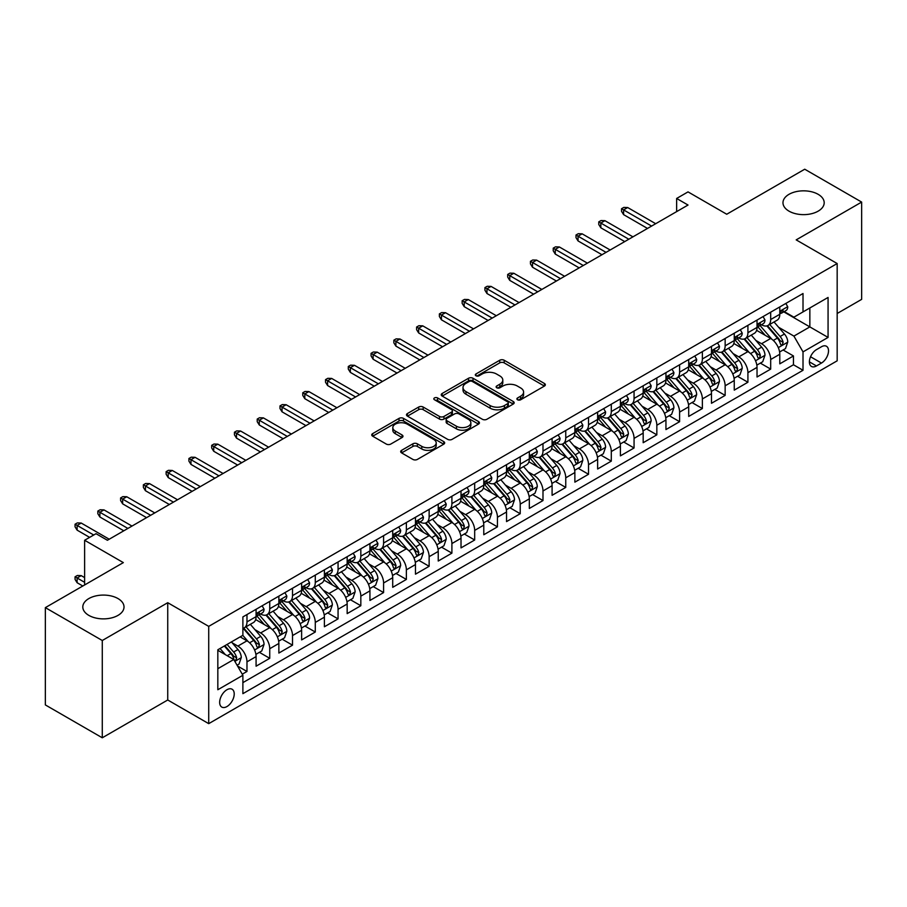 <?xml version="1.0" encoding="UTF-8"?>
<svg xmlns="http://www.w3.org/2000/svg" width="907" height="907" viewBox="0 0 907 907"><rect width="100%" height="100%" fill="white"/><g stroke="black" fill="none" stroke-linecap="round" stroke-linejoin="round"><path stroke-width="1.36" d="M517.546 399.772A2.211 1.281 0 0 0 520.675 399.772L544.427 386.065A3.163 1.825 0 0 0 545.345 384.772A3.163 1.825 0 0 0 544.427 383.48L504.19 360.249A3.163 1.825 0 0 0 499.723 360.249L475.971 373.967A2.211 1.281 0 0 0 475.325 374.863A2.211 1.281 0 0 0 475.971 375.77A2.211 1.281 0 0 0 479.1 375.77L482.184 373.99A10.113 5.839 0 0 1 496.48 373.99L499.836 375.929A10.113 5.839 0 0 1 502.795 380.056A10.113 5.839 0 0 1 499.836 384.194L496.764 385.963A2.211 1.281 0 0 0 496.118 386.87A2.211 1.281 0 0 0 496.764 387.765A2.211 1.281 0 0 0 499.893 387.765L502.966 385.997A10.113 5.839 0 0 1 517.273 385.997L520.618 387.935A10.113 5.839 0 0 1 523.588 392.062A10.113 5.839 0 0 1 520.618 396.189L517.546 397.969A2.211 1.281 0 0 0 516.899 398.865A2.211 1.281 0 0 0 517.546 399.772L517.546 397.969M117.989 598.563A20.612 11.893 0 0 0 95.53 595.99A20.612 11.893 0 0 0 82.809 606.976A20.612 11.893 0 0 0 88.841 615.388A20.612 11.893 0 0 0 111.3 617.973A20.612 11.893 0 0 0 124.021 606.976A20.612 11.893 0 0 0 117.989 598.563M818.159 194.325A20.612 11.893 0 0 0 795.7 191.74A20.612 11.893 0 0 0 782.979 202.737A20.612 11.893 0 0 0 789.011 211.15A20.612 11.893 0 0 0 811.47 213.735A20.612 11.893 0 0 0 824.191 202.737A20.612 11.893 0 0 0 818.159 194.325M226.943 706.564A10.306 5.952 120 0 0 233.666 697.483A10.306 5.952 120 0 0 232.09 689.229A10.306 5.952 120 0 0 226.943 689.739A10.306 5.952 120 0 0 220.208 698.821A10.306 5.952 120 0 0 221.784 707.075A10.306 5.952 120 0 0 226.943 706.564M401.608 450.325A3.163 1.825 0 0 0 400.679 451.607A3.163 1.825 0 0 0 401.608 452.899L412.889 459.418A3.163 1.825 0 0 0 417.367 459.418L443.738 444.192A3.163 1.825 0 0 0 444.657 442.899A3.163 1.825 0 0 0 443.738 441.607L403.502 418.388A3.163 1.825 0 0 0 399.035 418.388L372.664 433.614A3.163 1.825 0 0 0 371.734 434.895A3.163 1.825 0 0 0 372.664 436.188L386.291 444.067A3.163 1.825 0 0 0 390.77 444.067L402.05 437.548A3.163 1.825 0 0 0 402.98 436.256A3.163 1.825 0 0 0 402.05 434.963L395.293 431.063A8.458 4.886 0 0 1 392.81 427.605A8.458 4.886 0 0 1 398.037 423.104A8.458 4.886 0 0 1 407.254 424.159L433.739 439.453A8.458 4.886 0 0 1 436.21 442.899A8.458 4.886 0 0 1 430.995 447.412A8.458 4.886 0 0 1 421.778 446.357L417.367 443.806A3.163 1.825 0 0 0 412.889 443.806L401.608 450.325L401.608 452.899M837.172 313.493L861.65 299.367L861.65 202.08L804.724 169.212L726.734 214.245L688.028 191.887L676.645 198.463L688.028 205.039L107.4 540.266L96.017 533.69L84.623 540.266L84.623 584.958M102.276 640.501L102.276 737.788L167.738 699.989L167.738 602.702L102.276 640.501L45.35 607.633L123.341 562.612L84.623 540.266M167.738 602.702L208.723 626.374L837.172 263.54L837.172 360.816L208.723 723.65L208.723 626.374M861.65 202.08L796.187 239.879L837.172 263.54M482.399 419.283A3.163 1.825 0 0 0 486.866 419.283L513.249 404.057A3.163 1.825 0 0 0 514.167 402.765A3.163 1.825 0 0 0 513.249 401.484L473.012 378.253A3.163 1.825 0 0 0 468.545 378.253L442.174 393.479A3.163 1.825 0 0 0 441.244 394.772A3.163 1.825 0 0 0 442.174 396.064L482.399 419.283M435.349 400.248A2.211 1.281 0 0 1 437.593 400.565L437.593 397.935L478.488 421.54A3.163 1.825 0 0 1 479.418 422.832A3.163 1.825 0 0 1 478.488 424.125L452.117 439.351A3.163 1.825 0 0 1 447.65 439.351L407.413 416.12L407.413 413.547A3.163 1.825 0 0 0 406.495 414.839A3.163 1.825 0 0 0 407.413 416.12M407.413 413.547L418.705 407.028A3.163 1.825 0 0 1 423.172 407.028L439.487 416.449A3.163 1.825 0 0 0 443.954 416.449L451.448 412.129A3.163 1.825 0 0 0 452.378 410.837A3.163 1.825 0 0 0 451.448 409.545L434.464 399.738A2.211 1.281 0 0 1 433.818 398.831A2.211 1.281 0 0 1 435.179 397.651A2.211 1.281 0 0 1 437.593 397.935M102.276 737.788L45.35 704.92L45.35 607.633M242.248 674.184L246.976 671.463L237.532 666.01M232.158 642.791L237.872 646.09A12.879 7.437 60 0 1 246.976 661.861L256.08 656.611L256.08 666.203L269.742 658.312L259.391 652.337M254.924 629.639L260.638 632.939A12.879 7.437 60 0 1 269.742 648.72L278.857 643.46L278.857 653.063L292.519 645.172L282.156 639.186M277.689 616.499L283.403 619.798A12.879 7.437 60 0 1 292.519 635.569L301.623 630.32L301.623 639.911L315.285 632.02L304.922 626.045M300.466 603.348L306.181 606.647A12.879 7.437 60 0 1 315.285 622.429L324.4 617.168L324.4 626.771L338.062 618.88L327.699 612.894M323.232 590.208L328.946 593.507A12.879 7.437 60 0 1 338.062 609.277L347.166 604.028L347.166 613.62L360.827 605.729L350.465 599.754M345.998 577.056L351.723 580.355A12.879 7.437 60 0 1 360.827 596.137L369.931 590.876L369.931 600.468L383.593 592.588L373.231 586.602M368.775 563.916L374.489 567.215A12.879 7.437 60 0 1 383.593 582.986L392.708 577.725L392.708 587.328L406.37 579.437L396.008 573.462M391.541 550.764L397.255 554.064A12.879 7.437 60 0 1 406.37 569.845L415.474 564.585L415.474 574.176L429.136 566.297L418.773 560.311M414.306 537.624L420.032 540.923A12.879 7.437 60 0 1 429.136 556.694L438.24 551.433L438.24 561.036L451.901 553.145L441.55 547.17M437.083 524.473L442.797 527.772A12.879 7.437 60 0 1 451.901 543.554L461.017 538.293L461.017 547.885L474.678 540.005L464.316 534.019M459.849 511.333L465.563 514.632A12.879 7.437 60 0 1 474.678 530.402L483.782 525.142L483.782 534.745L497.444 526.854L487.082 520.879M482.626 498.181L488.34 501.48A12.879 7.437 60 0 1 497.444 517.262L506.548 512.002L506.548 521.593L520.221 513.713L509.859 507.727M505.392 485.041L511.106 488.34A12.879 7.437 60 0 1 520.221 504.111L529.325 498.85L529.325 508.453L542.987 500.562L532.624 494.587M528.157 471.889L533.883 475.189A12.879 7.437 60 0 1 542.987 490.97L552.091 485.71L552.091 495.301L565.753 487.422L555.39 481.436M550.934 458.749L556.649 462.048A12.879 7.437 60 0 1 565.753 477.819L574.868 472.558L574.868 482.161L588.53 474.27L578.167 468.284M573.7 445.598L579.414 448.897A12.879 7.437 60 0 1 588.53 464.679L597.634 459.418L597.634 469.01L611.295 461.13L600.933 455.144M596.466 432.458L602.191 435.757A12.879 7.437 60 0 1 611.295 451.527L620.399 446.267L620.399 455.87L634.061 447.979L623.71 441.992M619.243 419.306L624.957 422.605A12.879 7.437 60 0 1 634.061 438.387L643.176 433.127L643.176 442.718L656.838 434.838L646.476 428.852M642.009 406.155L647.723 409.465A12.879 7.437 60 0 1 656.838 425.236L665.942 419.975L665.942 429.578L679.604 421.687L669.241 415.701M664.774 393.014L670.5 396.314A12.879 7.437 60 0 1 679.604 412.095L688.708 406.835L688.708 416.426L702.369 408.535L692.018 402.561M687.551 379.863L693.265 383.173A12.879 7.437 60 0 1 702.369 398.944L711.485 393.683L711.485 403.286L725.147 395.395L714.784 389.409M710.317 366.723L716.031 370.022A12.879 7.437 60 0 1 725.147 385.792L734.251 380.543L734.251 390.135L747.912 382.244L737.55 376.269M733.094 353.571L738.808 356.882A12.879 7.437 60 0 1 747.912 372.652L757.028 367.392L757.028 376.995L770.689 369.104L770.689 359.501A12.879 7.437 -120 0 0 761.574 343.73L755.86 340.431M760.327 363.117L770.689 369.104M256.08 656.611A12.879 7.437 -120 0 0 246.976 640.83L240.151 636.884M278.857 643.46A12.879 7.437 -120 0 0 269.742 627.689L255.661 619.56M301.623 630.32A12.879 7.437 -120 0 0 292.519 614.538L278.438 606.409M324.4 617.168A12.879 7.437 -120 0 0 315.285 601.398L301.203 593.269M347.166 604.028A12.879 7.437 -120 0 0 338.062 588.246L323.98 580.117M369.931 590.876A12.879 7.437 -120 0 0 360.827 575.106L346.746 566.966M392.708 577.725A12.879 7.437 -120 0 0 383.593 561.955L369.512 553.826M415.474 564.585A12.879 7.437 -120 0 0 406.37 548.814L392.289 540.674M438.24 551.433A12.879 7.437 -120 0 0 429.136 535.663L415.055 527.534M461.017 538.293A12.879 7.437 -120 0 0 451.901 522.511L437.82 514.382M483.782 525.142A12.879 7.437 -120 0 0 474.678 509.371L460.597 501.242M506.548 512.002A12.879 7.437 -120 0 0 497.444 496.22L483.363 488.091M529.325 498.85A12.879 7.437 -120 0 0 520.221 483.08L506.129 474.951M552.091 485.71A12.879 7.437 -120 0 0 542.987 469.928L528.906 461.799M574.868 472.558A12.879 7.437 -120 0 0 565.753 456.788L551.671 448.659M597.634 459.418A12.879 7.437 -120 0 0 588.53 443.636L574.448 435.507M620.399 446.267A12.879 7.437 -120 0 0 611.295 430.496L597.214 422.367M643.176 433.127A12.879 7.437 -120 0 0 634.061 417.345L619.98 409.216M665.942 419.975A12.879 7.437 -120 0 0 656.838 404.205L642.757 396.076M688.708 406.835A12.879 7.437 -120 0 0 679.604 391.053L665.523 382.924M711.485 393.683A12.879 7.437 -120 0 0 702.369 377.913L688.288 369.784M734.251 380.543A12.879 7.437 -120 0 0 725.147 364.761L711.065 356.632M757.028 367.392A12.879 7.437 -120 0 0 747.912 351.621L733.831 343.492M821.459 346.757L816.447 349.649A9.977 5.759 120 0 0 809.928 358.446A9.977 5.759 120 0 0 811.459 366.439A9.977 5.759 120 0 0 816.447 365.952L821.459 363.061A9.977 5.759 120 0 0 827.978 354.263A9.977 5.759 120 0 0 826.447 346.259A9.977 5.759 120 0 0 821.459 346.757M217.827 668.697L233.768 659.502L242.883 675.273L242.883 693.674L803.012 370.283L803.012 351.882L793.908 336.1L778.625 327.28M242.883 675.273L217.827 689.739L217.827 649.775L242.883 635.308L242.883 616.907L803.012 293.517L803.012 311.917L828.068 297.451L828.068 337.415L803.012 351.882M260.524 613.948L260.638 614.016A12.879 7.437 60 0 0 267.077 614.651L276.193 609.391A12.879 7.437 -120 0 0 278.857 603.495L278.857 596.137M283.29 600.797L283.403 600.865A12.879 7.437 60 0 0 289.855 601.5L298.959 596.25A12.879 7.437 -120 0 0 301.623 590.355L301.623 582.986M306.056 587.657L306.181 587.725A12.879 7.437 60 0 0 312.62 588.36L321.724 583.099A12.879 7.437 -120 0 0 324.4 577.203L324.4 569.845M328.833 574.505L328.946 574.573A12.879 7.437 60 0 0 335.386 575.208L344.501 569.959A12.879 7.437 -120 0 0 347.166 564.063L347.166 556.694M351.599 561.365L351.723 561.433A12.879 7.437 60 0 0 358.163 562.068L367.267 556.807A12.879 7.437 -120 0 0 369.931 550.912L369.931 543.554M374.364 548.213L374.489 548.282A12.879 7.437 60 0 0 380.929 548.916L390.033 543.667A12.879 7.437 -120 0 0 392.708 537.772L392.708 530.402M397.141 535.073L397.255 535.141A12.879 7.437 60 0 0 403.694 535.776L412.81 530.516A12.879 7.437 -120 0 0 415.474 524.62L415.474 517.262M419.907 521.922L420.032 521.99A12.879 7.437 60 0 0 426.471 522.625L435.575 517.375A12.879 7.437 -120 0 0 438.24 511.469L438.24 504.111M442.684 508.782L442.797 508.85A12.879 7.437 60 0 0 449.237 509.485L458.341 504.224A12.879 7.437 -120 0 0 461.017 498.328L461.017 490.97M465.45 495.63L465.563 495.698A12.879 7.437 60 0 0 472.003 496.333L481.118 491.084A12.879 7.437 -120 0 0 483.782 485.177L483.782 477.819M488.215 482.479L488.34 482.558A12.879 7.437 60 0 0 494.78 483.193L503.884 477.932A12.879 7.437 -120 0 0 506.548 472.037L506.548 464.679M510.992 469.338L511.106 469.407A12.879 7.437 60 0 0 517.546 470.041L526.661 464.781A12.879 7.437 -120 0 0 529.325 458.885L529.325 451.527M533.758 456.187L533.883 456.255A12.879 7.437 60 0 0 540.323 456.901L549.427 451.641A12.879 7.437 -120 0 0 552.091 445.745L552.091 438.387M556.524 443.047L556.649 443.115A12.879 7.437 60 0 0 563.088 443.75L572.192 438.489A12.879 7.437 -120 0 0 574.868 432.594L574.868 425.236M579.301 429.895L579.414 429.963A12.879 7.437 60 0 0 585.854 430.61L594.969 425.349A12.879 7.437 -120 0 0 597.634 419.453L597.634 412.084M602.067 416.755L602.191 416.823A12.879 7.437 60 0 0 608.631 417.458L617.735 412.197A12.879 7.437 -120 0 0 620.399 406.302L620.399 398.944M624.832 403.604L624.957 403.672A12.879 7.437 60 0 0 631.397 404.318L640.501 399.057A12.879 7.437 -120 0 0 643.176 393.162L643.176 385.792M647.609 390.464L647.723 390.532A12.879 7.437 60 0 0 654.162 391.166L663.278 385.906A12.879 7.437 -120 0 0 665.942 380.01L665.942 372.652M670.375 377.312L670.5 377.38A12.879 7.437 60 0 0 676.939 378.026L686.043 372.766A12.879 7.437 -120 0 0 688.708 366.87L688.708 359.501M693.152 364.172L693.265 364.24A12.879 7.437 60 0 0 699.705 364.875L708.821 359.614A12.879 7.437 -120 0 0 711.485 353.719L711.485 346.361M715.918 351.02L716.031 351.088A12.879 7.437 60 0 0 722.482 351.735L731.586 346.474A12.879 7.437 -120 0 0 734.251 340.578L734.251 333.209M738.683 337.88L738.808 337.948A12.879 7.437 60 0 0 745.248 338.583L754.352 333.322A12.879 7.437 -120 0 0 757.028 327.427L757.028 320.069M242.883 682.631L793.455 364.761L793.455 355.952L779.793 363.843L779.793 354.252A12.879 7.437 -120 0 0 770.689 338.47L756.608 330.341M761.461 324.729L761.574 324.797A12.879 7.437 -120 0 0 768.014 325.443A12.879 7.437 -120 0 0 770.689 319.536L770.689 312.178M768.014 325.443L777.129 320.182A12.879 7.437 -120 0 0 779.793 314.287L779.793 306.917M246.976 614.538L246.976 621.896A12.879 7.437 60 0 1 244.312 627.803A12.879 7.437 60 0 1 242.883 628.313M244.312 627.803L253.416 622.542A12.879 7.437 -120 0 0 256.08 616.647L256.08 609.277M269.742 601.398L269.742 608.756A12.879 7.437 60 0 1 267.077 614.651M292.519 588.246L292.519 595.604A12.879 7.437 60 0 1 289.855 601.5M315.285 575.106L315.285 582.464A12.879 7.437 60 0 1 312.62 588.36M338.062 561.955L338.062 569.313A12.879 7.437 60 0 1 335.386 575.208M360.827 548.803L360.827 556.172A12.879 7.437 60 0 1 358.163 562.068M383.593 535.663L383.593 543.021A12.879 7.437 60 0 1 380.929 548.916M406.37 522.511L406.37 529.881A12.879 7.437 60 0 1 403.694 535.776M429.136 509.371L429.136 516.729A12.879 7.437 60 0 1 426.471 522.625M451.901 496.22L451.901 503.589A12.879 7.437 60 0 1 449.237 509.485M474.678 483.08L474.678 490.438A12.879 7.437 60 0 1 472.003 496.333M497.444 469.928L497.444 477.297A12.879 7.437 60 0 1 494.78 483.193M520.221 456.788L520.221 464.146A12.879 7.437 60 0 1 517.546 470.041M542.987 443.636L542.987 451.006A12.879 7.437 60 0 1 540.323 456.901M565.753 430.496L565.753 437.854A12.879 7.437 60 0 1 563.088 443.75M588.53 417.345L588.53 424.714A12.879 7.437 60 0 1 585.854 430.61M611.295 404.205L611.295 411.563A12.879 7.437 60 0 1 608.631 417.458M634.061 391.053L634.061 398.422A12.879 7.437 60 0 1 631.397 404.318M656.838 377.913L656.838 385.271A12.879 7.437 60 0 1 654.162 391.166M679.604 364.761L679.604 372.131A12.879 7.437 60 0 1 676.939 378.026M702.369 351.621L702.369 358.979A12.879 7.437 60 0 1 699.705 364.875M725.147 338.47L725.147 345.828A12.879 7.437 60 0 1 722.482 351.735M747.912 325.33L747.912 332.688A12.879 7.437 60 0 1 745.248 338.583M747.912 372.652L747.912 382.244M725.147 385.792L725.147 395.395M702.369 398.944L702.369 408.535M679.604 412.095L679.604 421.687M656.838 425.236L656.838 434.838M634.061 438.387L634.061 447.979M611.295 451.527L611.295 461.13M588.53 464.679L588.53 474.27M565.753 477.819L565.753 487.422M542.987 490.97L542.987 500.562M520.221 504.111L520.221 513.713M497.444 517.262L497.444 526.854M474.678 530.402L474.678 540.005M451.901 543.554L451.901 553.145M429.136 556.694L429.136 566.297M406.37 569.845L406.37 579.437M383.593 582.986L383.593 592.588M360.827 596.137L360.827 605.729M338.062 609.277L338.062 618.88M315.285 622.429L315.285 632.02M292.519 635.569L292.519 645.172M269.742 648.72L269.742 658.312M246.976 661.861L246.976 671.463M233.768 659.502L217.827 650.296M793.908 336.1L809.849 326.905L809.849 307.972L828.068 297.451M783.773 311.849L828.068 337.415M784.226 311.589L793.908 317.178L803.012 311.917M167.738 699.989L208.723 723.65M676.645 198.463L676.645 211.614M783.092 349.977L793.455 355.952M793.455 364.761L803.012 370.283M518.43 400.078L520.618 398.819A10.113 5.839 0 0 0 523.588 394.692L523.588 392.062M502.795 380.056L502.795 382.686A10.113 5.839 0 0 1 499.836 386.813L497.648 388.083M544.381 386.087L504.19 362.879A3.163 1.825 0 0 0 499.723 362.879L476.855 376.076M513.203 404.08L473.012 380.883A3.163 1.825 0 0 0 468.545 380.883L442.208 396.087M507.659 403.672A2.211 1.281 0 0 0 508.305 402.765A2.211 1.281 0 0 0 507.659 401.869L472.343 381.484A2.211 1.281 0 0 0 469.214 381.484L465.971 383.355A10.113 5.839 0 0 0 463.012 387.482A10.113 5.839 0 0 0 465.971 391.609L490.109 405.542A10.113 5.839 0 0 0 504.417 405.542L507.659 403.672L507.659 406.302A2.211 1.281 0 0 0 508.305 405.395L508.305 402.765M463.012 387.482L463.012 390.112A10.113 5.839 0 0 0 465.971 394.239L465.971 391.609M507.659 406.302L504.417 408.173A10.113 5.839 0 0 1 490.109 408.173L465.971 394.239M407.458 416.154L418.705 409.658L418.705 407.028M452.378 410.837L452.378 413.467A3.163 1.825 0 0 1 451.448 414.76L443.954 419.079A3.163 1.825 0 0 1 439.487 419.079L423.172 409.658A3.163 1.825 0 0 0 418.705 409.658M437.593 400.565L478.454 424.147M456.425 426.222A8.458 4.886 0 0 0 465.631 427.276A8.458 4.886 0 0 0 470.858 422.775A8.458 4.886 0 0 0 468.375 419.317L459.044 413.932A3.163 1.825 0 0 0 454.577 413.932L447.083 418.252A3.163 1.825 0 0 0 446.165 419.544A3.163 1.825 0 0 0 447.083 420.837L456.425 426.222L456.425 428.852A8.458 4.886 0 0 0 465.631 429.907A8.458 4.886 0 0 0 470.858 425.406L470.858 422.775M446.165 419.544L446.165 422.174A3.163 1.825 0 0 0 447.083 423.467L447.083 420.837M456.425 428.852L447.083 423.467M436.21 442.899L436.21 445.53A8.458 4.886 0 0 1 430.995 450.042A8.458 4.886 0 0 1 421.778 448.976L417.367 446.437A3.163 1.825 0 0 0 412.889 446.437L401.642 452.922M392.81 427.605L392.81 430.235A8.458 4.886 0 0 0 395.293 433.693L395.293 431.063M402.05 434.963L402.05 437.548L395.293 433.693M443.693 444.215L403.502 421.018A3.163 1.825 0 0 0 399.035 421.018L372.709 436.21M779.601 351.995L785.485 348.594L787.764 342.018A8.537 4.932 -120 0 0 784.442 334.014L774.034 321.962M771.948 339.309L760.055 325.534M765.179 335.295L758.286 327.302A20.453 11.802 -120 0 0 757.651 326.599M766.857 325.896L777.378 338.084A8.537 4.932 60 0 1 780.417 343.957L781.04 344.977L782.197 344.807L783.149 342.381A8.537 4.932 -120 0 0 780.111 336.508L769.703 324.457M767.481 325.704L778.784 338.787A4.342 2.506 60 0 1 779.873 340.488L783.149 342.381M785.825 303.437L787.764 306.793A8.537 4.932 60 0 1 785.995 310.568L781.664 313.062A8.537 4.932 -120 0 0 783.149 311.101L782.979 310.341M780.077 313.459L780.111 313.459A8.537 4.932 -120 0 0 781.664 313.062M782.049 310.466L783.149 311.101C782.616 309.809 781.709 310.341 780.417 312.677A8.537 4.932 60 0 1 779.793 313.89M651.6 226.07L623.597 209.902L623.597 214.63L621.544 211.354L621.544 208.723L623.597 209.902L627.689 207.533L655.693 223.712M623.597 214.63L647.496 228.439M621.544 208.723L623.823 207.408L627.689 207.533M756.835 365.136L762.719 361.746L764.986 355.17A8.537 4.932 -120 0 0 761.665 347.154L751.268 335.114M749.182 352.449L737.289 338.685M742.414 348.447L735.509 340.454A20.453 11.802 -120 0 0 734.874 339.74M744.091 339.048L754.613 351.236A8.537 4.932 60 0 1 757.651 357.109L758.275 358.118L759.431 357.959L760.383 355.533A8.537 4.932 -120 0 0 757.345 349.649L746.937 337.608M744.704 338.844L756.007 351.939A4.342 2.506 60 0 1 757.107 353.639L760.383 355.533M734.058 378.287L739.942 374.886L742.221 368.31A8.537 4.932 -120 0 0 738.899 360.306L728.491 348.254M726.405 365.6L714.523 351.825M719.648 361.587L712.743 353.594A20.453 11.802 -120 0 0 712.108 352.891M721.314 352.188L731.836 364.376A8.537 4.932 60 0 1 734.885 370.26L735.498 371.269L736.654 371.099L737.618 368.673A8.537 4.932 -120 0 0 734.568 362.8L724.171 350.748M721.938 351.995L733.241 365.09A4.342 2.506 60 0 1 734.341 366.791L737.618 368.673M711.292 391.427L717.176 388.037L719.455 381.462A8.537 4.932 -120 0 0 716.133 373.446L705.725 361.405M703.639 378.741L691.746 364.977M696.871 374.738L689.978 366.745A20.453 11.802 -120 0 0 689.343 366.031M698.549 365.34L709.07 377.527A8.537 4.932 60 0 1 712.108 383.4L712.732 384.409L713.888 384.251L714.841 381.824A8.537 4.932 -120 0 0 711.802 375.94L701.394 363.9M699.161 365.136L710.476 378.23A4.342 2.506 60 0 1 711.564 379.931L714.841 381.824M688.526 404.579L694.411 401.177L696.678 394.602A8.537 4.932 -120 0 0 693.356 386.597L682.96 374.546M680.874 391.892L668.981 378.117M674.105 387.879L667.201 379.886A20.453 11.802 -120 0 0 666.566 379.183M675.772 378.48L686.304 390.668A8.537 4.932 60 0 1 689.343 396.552L689.966 397.561L691.111 397.391L692.075 394.964A8.537 4.932 -120 0 0 689.037 389.092L678.629 377.051M676.395 378.287L687.699 391.382A4.342 2.506 60 0 1 688.798 393.082L692.075 394.964M763.059 316.588L764.986 319.933A8.537 4.932 60 0 1 763.229 323.708L758.898 326.214A8.537 4.932 -120 0 0 760.383 324.241L760.202 323.482M757.311 326.611L757.345 326.611A8.537 4.932 -120 0 0 758.898 326.214M759.284 323.606L760.383 324.241C759.851 322.96 758.932 323.482 757.651 325.817A8.537 4.932 60 0 1 757.028 327.03M628.823 239.221L600.819 223.054L600.819 227.782L598.767 224.494L598.767 221.864L600.819 223.054L604.924 220.684L632.927 236.852M600.819 227.782L624.73 241.579M598.767 221.864L601.046 220.548L604.924 220.684M740.282 329.729L742.221 333.084A8.537 4.932 60 0 1 740.452 336.86L736.133 339.354A8.537 4.932 -120 0 0 737.618 337.393L737.436 336.633M734.534 339.751L734.568 339.751A8.537 4.932 -120 0 0 736.133 339.354M736.518 336.758L737.618 337.393C737.074 336.1 736.167 336.633 734.885 338.969A8.537 4.932 60 0 1 734.251 340.182M606.057 252.361L578.054 236.194L578.054 240.933L576.002 237.645L576.002 235.015L578.054 236.194L582.147 233.825L610.162 250.003M578.054 240.933L601.965 254.731M576.002 235.015L578.281 233.7L582.147 233.825M717.516 342.88L719.455 346.225A8.537 4.932 60 0 1 717.686 350L713.356 352.506A8.537 4.932 -120 0 0 714.841 350.533L714.659 349.773M711.768 352.902L711.802 352.902A8.537 4.932 -120 0 0 713.356 352.506M713.741 349.898L714.841 350.533C714.308 349.252 713.401 349.773 712.108 352.109A8.537 4.932 60 0 1 711.485 353.322M583.292 265.513L555.277 249.346L555.277 254.073L553.236 250.785L553.236 248.155L555.277 249.346L559.381 246.976L587.385 263.143M555.277 254.073L579.188 267.882M553.236 248.155L555.503 246.84L559.381 246.976M694.751 356.02L696.678 359.376A8.537 4.932 60 0 1 694.909 363.151L690.59 365.646A8.537 4.932 -120 0 0 692.075 363.684L691.894 362.925M689.003 366.043L689.037 366.043A8.537 4.932 -120 0 0 690.59 365.646M690.975 363.049L692.075 363.684C691.542 362.392 690.624 362.925 689.343 365.26A8.537 4.932 60 0 1 688.708 366.473M560.515 278.653L532.511 262.486L532.511 267.225L530.459 263.937L530.459 261.307L532.511 262.486L536.615 260.116L564.619 276.295M532.511 267.225L556.422 281.023M530.459 261.307L532.738 259.992L536.615 260.116M665.749 417.719L671.634 414.329L673.912 407.753A8.537 4.932 -120 0 0 670.59 399.738L660.183 387.697M658.097 405.032L646.215 391.268M651.339 401.03L644.435 393.037A20.453 11.802 -120 0 0 643.8 392.323M653.006 391.631L663.527 403.819A8.537 4.932 60 0 1 666.577 409.692L667.189 410.701L668.346 410.542L669.309 408.116A8.537 4.932 -120 0 0 666.26 402.232L655.863 390.191M653.63 391.427L664.933 404.522A4.342 2.506 60 0 1 666.033 406.223L669.309 408.116M671.974 369.172L673.912 372.516A8.537 4.932 60 0 1 672.144 376.292L667.824 378.797A8.537 4.932 -120 0 0 669.309 376.824L669.128 376.065M666.226 379.194L666.26 379.194A8.537 4.932 -120 0 0 667.824 378.797M668.198 376.19L669.309 376.824C668.765 375.543 667.858 376.065 666.577 378.4A8.537 4.932 60 0 1 665.942 379.614M537.749 291.805L509.745 275.637L509.745 280.365L507.693 277.077L507.693 274.447L509.745 275.637L513.838 273.268L541.842 289.435M509.745 280.365L533.645 294.174M507.693 274.447L509.972 273.132L513.838 273.268M642.984 430.87L648.868 427.469L651.147 420.893A8.537 4.932 -120 0 0 647.813 412.889L637.417 400.837M635.331 418.184L623.438 404.42M628.562 414.17L621.658 406.177A20.453 11.802 -120 0 0 621.034 405.474M630.24 404.783L640.761 416.959A8.537 4.932 60 0 1 643.8 422.843L644.423 423.852L645.58 423.694L646.532 421.256A8.537 4.932 -120 0 0 643.494 415.383L633.086 403.343M630.853 404.579L642.167 417.673A4.342 2.506 60 0 1 643.256 419.374L646.532 421.256M649.208 382.312L651.147 385.668A8.537 4.932 60 0 1 649.378 389.443L645.047 391.937A8.537 4.932 -120 0 0 646.532 389.976L646.351 389.216M643.46 392.334L643.494 392.334A8.537 4.932 -120 0 0 645.047 391.937M645.433 389.341L646.532 389.976C645.999 388.684 645.092 389.216 643.8 391.552A8.537 4.932 60 0 1 643.176 392.765M514.983 304.945L486.968 288.777L486.968 293.517L484.928 290.229L484.928 287.598L486.968 288.777L491.072 286.408L519.076 302.587M486.968 293.517L510.879 307.314M484.928 287.598L487.195 286.283L491.072 286.408M620.207 444.011L626.091 440.621L628.37 434.045A8.537 4.932 -120 0 0 625.048 426.029L614.64 413.989M612.565 431.324L600.672 417.56M605.797 427.322L598.892 419.329A20.453 11.802 -120 0 0 598.257 418.615M607.463 417.923L617.984 430.111A8.537 4.932 60 0 1 621.034 435.984L621.658 436.993L622.803 436.834L623.767 434.408A8.537 4.932 -120 0 0 620.717 428.523L610.32 416.483M608.087 417.719L619.39 430.814A4.342 2.506 60 0 1 620.49 432.514L623.767 434.408M626.442 395.463L628.37 398.808A8.537 4.932 60 0 1 626.601 402.583L622.281 405.089A8.537 4.932 -120 0 0 623.767 403.116L623.585 402.368M620.683 405.486L620.717 405.486A8.537 4.932 -120 0 0 622.281 405.089M622.667 402.481L623.767 403.116C623.234 401.835 622.315 402.357 621.034 404.692A8.537 4.932 60 0 1 620.399 405.917M492.206 318.096L464.203 301.929L464.203 306.657L462.151 303.369L462.151 300.739L464.203 301.929L468.295 299.559L496.31 315.727M464.203 306.657L488.113 320.466M462.151 300.739L464.429 299.423L468.295 299.559M597.441 457.162L603.325 453.761L605.604 447.185A8.537 4.932 -120 0 0 602.282 439.181L591.874 427.129M589.788 444.475L577.895 430.712M583.02 440.462L576.126 432.469A20.453 11.802 -120 0 0 575.492 431.766M584.698 431.074L595.219 443.251A8.537 4.932 60 0 1 598.257 449.135L598.881 450.144L600.037 449.985L600.99 447.548A8.537 4.932 -120 0 0 597.951 441.675L587.555 429.635M585.321 430.87L596.625 443.965A4.342 2.506 60 0 1 597.713 445.666L600.99 447.548M603.665 408.603L605.604 411.959A8.537 4.932 60 0 1 603.835 415.735L599.504 418.229A8.537 4.932 -120 0 0 600.99 416.268L600.819 415.508M597.917 418.626L597.951 418.626A8.537 4.932 -120 0 0 599.504 418.229M599.89 415.633L600.99 416.268C600.457 414.975 599.55 415.508 598.257 417.844A8.537 4.932 60 0 1 597.634 419.057M469.441 331.236L441.437 315.069L441.437 319.808L439.385 316.52L439.385 313.89L441.437 315.069L445.53 312.7L473.533 328.878M441.437 319.808L465.336 333.606M439.385 313.89L441.664 312.575L445.53 312.7M574.675 470.302L580.559 466.912L582.827 460.337A8.537 4.932 -120 0 0 579.505 452.321L569.108 440.28M567.022 457.616L555.129 443.852M560.254 453.613L553.349 445.62A20.453 11.802 -120 0 0 552.714 444.906M561.932 444.215L572.453 456.402A8.537 4.932 60 0 1 575.492 462.275L576.115 463.284L577.271 463.126L578.224 460.699A8.537 4.932 -120 0 0 575.185 454.826L564.778 442.775M562.544 444.022L573.848 457.105A4.342 2.506 60 0 1 574.947 458.806L578.224 460.699M580.899 421.755L582.827 425.1A8.537 4.932 60 0 1 581.07 428.875L576.739 431.381A8.537 4.932 -120 0 0 578.224 429.408L578.042 428.66M575.151 431.777L575.185 431.777A8.537 4.932 -120 0 0 576.739 431.381M577.124 428.773L578.224 429.408C577.691 428.127 576.773 428.648 575.492 430.984A8.537 4.932 60 0 1 574.868 432.208M446.663 344.388L418.66 328.221L418.66 332.948L416.608 329.66L416.608 327.03L418.66 328.221L422.764 325.851L450.768 342.018M418.66 332.948L442.571 346.757M416.608 327.03L418.887 325.715L422.764 325.851M551.898 483.454L557.782 480.052L560.061 473.477A8.537 4.932 -120 0 0 556.739 465.472L546.331 453.421M544.245 470.767L532.364 457.003M537.488 466.754L530.584 458.772A20.453 11.802 -120 0 0 529.949 458.058M539.155 457.366L549.676 469.543A8.537 4.932 60 0 1 552.726 475.427L553.338 476.436L554.494 476.277L555.458 473.851A8.537 4.932 -120 0 0 552.408 467.967L542.012 455.926M539.778 457.162L551.082 470.257A4.342 2.506 60 0 1 552.182 471.957L555.458 473.851M558.122 434.895L560.061 438.251A8.537 4.932 60 0 1 558.293 442.026L553.973 444.521A8.537 4.932 -120 0 0 555.458 442.559L555.277 441.8M552.374 444.918L552.408 444.918A8.537 4.932 -120 0 0 553.973 444.521M554.358 441.924L555.458 442.559C554.914 441.267 554.007 441.8 552.726 444.135A8.537 4.932 60 0 1 552.091 445.348M423.898 357.528L395.894 341.361L395.894 346.1L393.842 342.812L393.842 340.182L395.894 341.361L399.987 339.003L428.002 355.17M395.894 346.1L419.805 359.898M393.842 340.182L396.121 338.867L399.987 339.003M529.132 496.594L535.017 493.204L537.295 486.628A8.537 4.932 -120 0 0 533.974 478.613L523.566 466.572M521.48 483.907L509.587 470.143M514.711 479.905L507.818 471.912A20.453 11.802 -120 0 0 507.183 471.198M516.389 470.506L526.91 482.694A8.537 4.932 60 0 1 529.949 488.567L530.572 489.576L531.729 489.417L532.681 486.991A8.537 4.932 -120 0 0 529.643 481.118L519.235 469.066M517.001 470.314L528.316 483.397A4.342 2.506 60 0 1 529.405 485.098L532.681 486.991M535.357 448.047L537.295 451.391A8.537 4.932 60 0 1 535.527 455.167L531.196 457.672A8.537 4.932 -120 0 0 532.681 455.699L532.511 454.951M529.609 458.069L529.643 458.069A8.537 4.932 -120 0 0 531.196 457.672M531.581 455.065L532.681 455.699C532.148 454.418 531.241 454.94 529.949 457.287A8.537 4.932 60 0 1 529.325 458.5M401.132 370.68L373.117 354.512L373.117 359.24L371.076 355.952L371.076 353.322L373.117 354.512L377.221 352.143L405.225 368.31M373.117 359.24L397.028 373.049M371.076 353.322L373.355 352.007L377.221 352.143M506.367 509.745L512.251 506.344L514.518 499.768A8.537 4.932 -120 0 0 511.197 491.764L500.8 479.712M498.714 497.059L486.821 483.295M491.945 493.045L485.041 485.064A20.453 11.802 -120 0 0 484.406 484.349M493.623 483.658L504.145 495.834A8.537 4.932 60 0 1 507.183 501.718L507.807 502.727L508.952 502.569L509.915 500.142A8.537 4.932 -120 0 0 506.877 494.258L496.469 482.218M494.236 483.454L505.539 496.548A4.342 2.506 60 0 1 506.639 498.249L509.915 500.142M512.591 461.187L514.518 464.543A8.537 4.932 60 0 1 512.761 468.318L508.43 470.812A8.537 4.932 -120 0 0 509.915 468.851L509.734 468.091M506.843 471.221L506.877 471.221A8.537 4.932 -120 0 0 508.43 470.812M508.816 468.216L509.915 468.851C509.383 467.558 508.464 468.091 507.183 470.427A8.537 4.932 60 0 1 506.548 471.64M378.355 383.82L350.351 367.652L350.351 372.392L348.299 369.104L348.299 366.473L350.351 367.652L354.456 365.294L382.459 381.462M350.351 372.392L374.262 386.189M348.299 366.473L350.578 365.158L354.456 365.294M489.814 474.338L491.753 477.683A8.537 4.932 60 0 1 489.984 481.458L485.664 483.964A8.537 4.932 -120 0 0 487.15 481.991L486.968 481.243M484.066 484.361L484.1 484.361A8.537 4.932 -120 0 0 485.664 483.964M486.039 481.356L487.15 481.991C486.606 480.71 485.698 481.232 484.417 483.578A8.537 4.932 60 0 1 483.782 484.792M355.589 396.971L327.586 380.804L327.586 385.532L325.534 382.244L325.534 379.614L327.586 380.804L331.679 378.434L359.694 394.602M327.586 385.532L351.485 399.341M325.534 379.614L327.812 378.31L331.679 378.434M467.048 487.478L468.987 490.834A8.537 4.932 60 0 1 467.218 494.61L462.887 497.104A8.537 4.932 -120 0 0 464.373 495.143L464.191 494.383M461.3 497.512L461.334 497.512A8.537 4.932 -120 0 0 462.887 497.104M463.273 494.508L464.373 495.143C463.84 493.862 462.933 494.383 461.64 496.719A8.537 4.932 60 0 1 461.017 497.932M332.824 410.123L304.809 393.944L304.809 398.683L302.768 395.395L302.768 392.765L304.809 393.944L308.913 391.586L336.916 407.753M304.809 398.683L328.719 412.481M302.768 392.765L305.035 391.45L308.913 391.586M483.59 522.885L489.474 519.496L491.753 512.92A8.537 4.932 -120 0 0 488.431 504.904L478.023 492.864M475.937 510.199L464.055 496.435M469.18 506.197L462.275 498.204A20.453 11.802 -120 0 0 461.64 497.49M470.846 496.798L481.368 508.986A8.537 4.932 60 0 1 484.417 514.859L485.03 515.868L486.186 515.709L487.15 513.283A8.537 4.932 -120 0 0 484.1 507.41L473.703 495.358M471.47 496.605L482.773 509.689A4.342 2.506 60 0 1 483.873 511.389L487.15 513.283M460.824 536.037L466.708 532.636L468.987 526.071A8.537 4.932 -120 0 0 465.665 518.056L455.257 506.004M453.171 523.35L441.278 509.587M446.403 519.337L439.51 511.355A20.453 11.802 -120 0 0 438.875 510.641M448.081 509.949L458.602 522.126A8.537 4.932 60 0 1 461.64 528.01L462.264 529.019L463.42 528.86L464.373 526.434A8.537 4.932 -120 0 0 461.334 520.55L450.926 508.51M448.693 509.745L460.008 522.84A4.342 2.506 60 0 1 461.096 524.541L464.373 526.434M438.058 549.177L443.931 545.787L446.21 539.212A8.537 4.932 -120 0 0 442.888 531.196L432.492 519.155M430.406 536.49L418.512 522.727M423.637 532.488L416.732 524.495A20.453 11.802 -120 0 0 416.098 523.781M425.304 523.09L435.836 535.277A8.537 4.932 60 0 1 438.875 541.15L439.498 542.171L440.643 542.001L441.607 539.574A8.537 4.932 -120 0 0 438.569 533.701L428.161 521.65M425.927 522.897L437.231 535.98A4.342 2.506 60 0 1 438.33 537.681L441.607 539.574M444.283 500.63L446.21 503.975A8.537 4.932 60 0 1 444.441 507.761L440.122 510.256A8.537 4.932 -120 0 0 441.607 508.283L441.426 507.535M438.535 510.652L438.569 510.652A8.537 4.932 -120 0 0 440.122 510.256M440.507 507.648L441.607 508.283C441.074 507.002 440.156 507.523 438.875 509.87A8.537 4.932 60 0 1 438.24 511.083M310.047 423.263L282.043 407.096L282.043 411.823L279.991 408.535L279.991 405.905L282.043 407.096L286.136 404.726L314.151 420.893M282.043 411.823L305.954 425.632M279.991 405.905L282.27 404.601L286.136 404.726M415.281 562.329L421.165 558.927L423.444 552.363A8.537 4.932 -120 0 0 420.122 544.347L409.715 532.296M407.628 549.642L395.747 535.878M400.86 545.629L393.967 537.647A20.453 11.802 -120 0 0 393.332 536.933M402.538 536.241L413.059 548.418A8.537 4.932 60 0 1 416.109 554.302L416.721 555.311L417.878 555.152L418.841 552.726A8.537 4.932 -120 0 0 415.791 546.842L405.395 534.801M403.162 536.037L414.465 549.132A4.342 2.506 60 0 1 415.565 550.832L418.841 552.726M421.506 513.77L423.444 517.126A8.537 4.932 60 0 1 421.676 520.901L417.345 523.396A8.537 4.932 -120 0 0 418.841 521.434L418.66 520.675M415.757 523.804L415.791 523.804A8.537 4.932 -120 0 0 417.345 523.396M417.73 520.799L418.841 521.434C418.297 520.153 417.39 520.675 416.109 523.01A8.537 4.932 60 0 1 415.474 524.223M287.281 436.414L259.277 420.236L259.277 424.975L257.225 421.687L257.225 419.057L259.277 420.236L263.37 417.878L291.374 434.045M259.277 424.975L283.177 438.773M257.225 419.057L259.504 417.742L263.37 417.878M392.516 575.48L398.4 572.079L400.667 565.503A8.537 4.932 -120 0 0 397.345 557.488L386.949 545.447M384.863 562.782L372.97 549.018M378.094 558.78L371.19 550.787A20.453 11.802 -120 0 0 370.566 550.073M379.772 549.381L390.293 561.569A8.537 4.932 60 0 1 393.332 567.442L393.955 568.462L395.112 568.292L396.064 565.866A8.537 4.932 -120 0 0 393.026 559.993L382.618 547.941M380.384 549.188L391.699 562.272A4.342 2.506 60 0 1 392.788 563.973L396.064 565.866M398.74 526.922L400.667 530.278A8.537 4.932 60 0 1 398.91 534.053L394.579 536.547A8.537 4.932 -120 0 0 396.064 534.574L395.883 533.826M392.992 536.944L393.026 536.944A8.537 4.932 -120 0 0 394.579 536.547M394.964 533.94L396.064 534.574C395.531 533.293 394.613 533.815 393.332 536.162A8.537 4.932 60 0 1 392.708 537.375M264.515 449.555L236.5 433.387L236.5 438.115L234.448 434.827L234.448 432.208L236.5 433.387L240.604 431.018L268.608 447.185M236.5 438.115L260.411 451.924M234.448 432.208L236.727 430.893L240.604 431.018M369.739 588.62L375.623 585.219L377.902 578.655A8.537 4.932 -120 0 0 374.58 570.639L364.172 558.587M362.097 575.934L350.204 562.17M355.329 571.92L348.424 563.939A20.453 11.802 -120 0 0 347.789 563.224M356.995 562.533L367.516 574.709A8.537 4.932 60 0 1 370.566 580.593L371.19 581.602L372.335 581.444L373.299 579.017A8.537 4.932 -120 0 0 370.249 573.133L359.852 561.093M357.619 562.329L368.922 575.423A4.342 2.506 60 0 1 370.022 577.124L373.299 579.017M375.963 540.062L377.902 543.418A8.537 4.932 60 0 1 376.133 547.193L371.813 549.687A8.537 4.932 -120 0 0 373.299 547.726L373.117 546.966M370.215 550.096L370.249 550.096A8.537 4.932 -120 0 0 371.813 549.687M372.199 547.091L373.299 547.726C372.754 546.445 371.847 546.966 370.566 549.302A8.537 4.932 60 0 1 369.931 550.515M241.738 462.706L213.735 446.527L213.735 451.267L211.682 447.979L211.682 445.348L213.735 446.527L217.827 444.169L245.842 460.337M213.735 451.267L237.645 465.064M211.682 445.348L213.961 444.033L217.827 444.169M346.973 601.772L352.857 598.371L355.136 591.795A8.537 4.932 -120 0 0 351.814 583.779L341.406 571.739M339.32 589.085L327.427 575.31M332.552 585.072L325.658 577.079A20.453 11.802 -120 0 0 325.023 576.364M334.23 575.673L344.751 587.861A8.537 4.932 60 0 1 347.789 593.734L348.413 594.754L349.569 594.584L350.521 592.158A8.537 4.932 -120 0 0 347.483 586.285L337.075 574.233M334.853 575.48L346.157 588.564A4.342 2.506 60 0 1 347.245 590.264L350.521 592.158M353.197 553.213L355.136 556.569A8.537 4.932 60 0 1 353.367 560.345L349.036 562.839A8.537 4.932 -120 0 0 350.521 560.877L350.351 560.118M347.449 563.236L347.483 563.236A8.537 4.932 -120 0 0 349.036 562.839M349.422 560.231L350.521 560.877C349.989 559.585 349.082 560.118 347.789 562.453A8.537 4.932 60 0 1 347.166 563.666M218.972 475.846L190.969 459.679L190.969 464.407L188.917 461.119L188.917 458.5L190.969 459.679L195.062 457.309L223.065 473.477M190.969 464.407L214.868 478.216M188.917 458.5L191.196 457.185L195.062 457.309M324.207 614.912L330.091 611.511L332.359 604.946A8.537 4.932 -120 0 0 329.037 596.931L318.64 584.89M316.554 602.225L304.661 588.462M309.786 598.212L302.881 590.23A20.453 11.802 -120 0 0 302.246 589.516M311.464 588.824L321.985 601.001A8.537 4.932 60 0 1 325.023 606.885L325.647 607.894L326.803 607.735L327.756 605.309A8.537 4.932 -120 0 0 324.717 599.425L314.31 587.385M312.076 588.62L323.38 601.715A4.342 2.506 60 0 1 324.479 603.416L327.756 605.309M330.431 566.353L332.359 569.709A8.537 4.932 60 0 1 330.602 573.485L326.271 575.979A8.537 4.932 -120 0 0 327.756 574.018L327.574 573.258M324.683 576.387L324.717 576.387A8.537 4.932 -120 0 0 326.271 575.979M326.656 573.383L327.756 574.018C327.223 572.736 326.305 573.258 325.023 575.594A8.537 4.932 60 0 1 324.4 576.807M196.195 488.998L168.192 472.819L168.192 477.558L166.14 474.27L166.14 471.64L168.192 472.819L172.296 470.461L200.3 486.628M168.192 477.558L192.103 491.356M166.14 471.64L168.419 470.325L172.296 470.461M301.43 628.063L307.314 624.662L309.593 618.086A8.537 4.932 -120 0 0 306.271 610.071L295.863 598.03M293.777 615.377L281.896 601.602M287.02 611.363L280.116 603.37A20.453 11.802 -120 0 0 279.481 602.656M288.687 601.965L299.208 614.152A8.537 4.932 60 0 1 302.258 620.025L302.87 621.046L304.026 620.876L304.99 618.449A8.537 4.932 -120 0 0 301.94 612.576L291.544 600.525M289.31 601.772L300.614 614.855A4.342 2.506 60 0 1 301.714 616.556L304.99 618.449M307.654 579.505L309.593 582.861A8.537 4.932 60 0 1 307.824 586.636L303.505 589.131A8.537 4.932 -120 0 0 304.99 587.169L304.809 586.41M301.906 589.527L301.94 589.527A8.537 4.932 -120 0 0 303.505 589.131M303.89 586.523L304.99 587.169C304.446 585.877 303.539 586.41 302.258 588.745A8.537 4.932 60 0 1 301.623 589.958M173.43 502.138L145.426 485.971L145.426 490.698L143.374 487.422L143.374 484.792L145.426 485.971L149.519 483.601L177.534 499.768M145.426 490.698L169.337 504.507M143.374 484.792L145.653 483.476L149.519 483.601M278.664 641.204L284.549 637.814L286.827 631.238A8.537 4.932 -120 0 0 283.506 623.222L273.098 611.182M271.012 628.517L259.119 614.753M264.243 624.515L257.35 616.522A20.453 11.802 -120 0 0 256.715 615.808M265.921 615.116L276.442 627.293A8.537 4.932 60 0 1 279.481 633.177L280.104 634.186L281.261 634.027L282.213 631.601A8.537 4.932 -120 0 0 279.175 625.717L268.767 613.676M266.533 614.912L277.848 628.007A4.342 2.506 60 0 1 278.937 629.707L282.213 631.601M284.889 592.645L286.827 596.001A8.537 4.932 60 0 1 285.059 599.776L280.728 602.271A8.537 4.932 -120 0 0 282.213 600.309L282.032 599.55M279.141 602.679L279.175 602.679A8.537 4.932 -120 0 0 280.728 602.271M281.113 599.674L282.213 600.309C281.68 599.028 280.773 599.55 279.481 601.885A8.537 4.932 60 0 1 278.857 603.098M150.664 515.289L122.649 499.122L122.649 503.85L120.608 500.562L120.608 497.932L122.649 499.122L126.753 496.753L154.757 512.92M122.649 503.85L146.56 517.648M120.608 497.932L122.876 496.617L126.753 496.753M255.899 654.355L261.783 650.954L264.05 644.378A8.537 4.932 -120 0 0 260.728 636.374L250.332 624.322M248.246 641.668L242.793 635.353M241.477 637.655L240.593 636.635M243.144 628.256L253.677 640.444A8.537 4.932 60 0 1 256.715 646.317L257.339 647.337L258.484 647.167L259.447 644.741A8.537 4.932 -120 0 0 256.409 638.868L246.001 626.816M243.768 628.063L255.071 641.147A4.342 2.506 60 0 1 256.171 642.848L259.447 644.741M262.123 605.797L264.05 609.153A8.537 4.932 60 0 1 262.282 612.928L257.962 615.422A8.537 4.932 -120 0 0 259.447 613.461L259.266 612.701M256.375 615.819L256.409 615.819A8.537 4.932 -120 0 0 257.962 615.422M258.348 612.826L259.447 613.461C258.914 612.168 257.996 612.701 256.715 615.037A8.537 4.932 60 0 1 256.08 616.25M127.887 528.43L99.883 512.262L99.883 516.99L97.831 513.713L97.831 511.083L99.883 512.262L103.988 509.893L131.991 526.071M99.883 516.99L123.794 530.799M97.831 511.083L100.11 509.768L103.988 509.893M237.067 665.216L239.006 664.105L241.285 657.53A8.537 4.932 -120 0 0 237.963 649.514L231.41 641.929M225.299 654.605L220.027 648.505M218.712 650.807L217.827 649.786M224.346 646.011L230.9 653.584A8.537 4.932 60 0 1 233.949 659.468L234.562 660.477L235.718 660.319L236.682 657.892A8.537 4.932 -120 0 0 233.632 652.008L227.09 644.423M224.879 645.705L232.305 654.298A4.342 2.506 60 0 1 233.405 655.999L236.682 657.892M77.118 582.725L75.066 579.437L75.066 576.807L77.344 575.492L81.211 575.628L77.118 577.997L77.118 582.725L82.809 586.013M75.066 576.807L84.623 582.328M81.211 575.628L84.623 577.6M93.738 535.005L77.118 525.414L77.118 530.142L75.066 526.854L75.066 524.223L77.118 525.414L81.211 523.044L109.214 539.212M77.118 530.142L89.634 537.375M75.066 524.223L77.344 522.908L81.211 523.044M237.872 646.09L246.976 640.83M260.638 632.939L269.742 627.689M283.403 619.798L292.519 614.538M306.181 606.647L315.285 601.398M328.946 593.507L338.062 588.246M351.723 580.355L360.827 575.106M374.489 567.215L383.593 561.955M397.255 554.064L406.37 548.814M420.032 540.923L429.136 535.663M442.797 527.772L451.901 522.511M465.563 514.632L474.678 509.371M488.34 501.48L497.444 496.22M511.106 488.34L520.221 483.08M533.883 475.189L542.987 469.928M556.649 462.048L565.753 456.788M579.414 448.897L588.53 443.636M602.191 435.757L611.295 430.496M624.957 422.605L634.061 417.345M647.723 409.465L656.838 404.205M670.5 396.314L679.604 391.053M693.265 383.173L702.369 377.913M716.031 370.022L725.147 364.761M738.808 356.882L747.912 351.621M761.574 343.73L770.689 338.47M770.689 319.536L779.793 314.287M246.976 621.896L256.08 616.647M269.742 608.756L278.857 603.495M292.519 595.604L301.623 590.355M315.285 582.464L324.4 577.203M338.062 569.313L347.166 564.063M360.827 556.172L369.931 550.912M383.593 543.021L392.708 537.772M406.37 529.881L415.474 524.62M429.136 516.729L438.24 511.469M451.901 503.589L461.017 498.328M474.678 490.438L483.782 485.177M497.444 477.297L506.548 472.037M520.221 464.146L529.325 458.885M542.987 451.006L552.091 445.745M565.753 437.854L574.868 432.594M588.53 424.714L597.634 419.453M611.295 411.563L620.399 406.302M634.061 398.422L643.176 393.162M656.838 385.271L665.942 380.01M679.604 372.131L688.708 366.87M702.369 358.979L711.485 353.719M725.147 345.828L734.251 340.578M747.912 332.688L757.028 327.427M770.689 359.501L779.793 354.252M810.541 356.757L821.459 363.061M809.395 361.87L816.447 365.952M520.618 398.819L520.618 396.189M496.764 387.765L496.764 385.963M499.836 386.813L499.836 384.194M475.971 375.77L475.971 373.967M499.723 362.879L499.723 360.249M504.19 362.879L504.19 360.249M544.427 386.065L544.427 383.48M442.174 396.064L442.174 393.479M468.545 380.883L468.545 378.253M473.012 380.883L473.012 378.253M513.249 404.057L513.249 401.484M490.109 408.173L490.109 405.542M504.417 408.173L504.417 405.542M423.172 409.658L423.172 407.028M439.487 419.079L439.487 416.449M443.954 419.079L443.954 416.449M451.448 414.76L451.448 412.129M478.488 424.125L478.488 421.54M412.889 446.437L412.889 443.806M417.367 446.437L417.367 443.806M421.778 448.976L421.778 446.357M372.664 436.188L372.664 433.614M399.035 421.018L399.035 418.388M403.502 421.018L403.502 418.388M443.738 444.192L443.738 441.607M778.297 347.619L787.707 342.188M780.111 336.508L784.442 334.014M773.308 340.431L777.378 338.084M787.707 306.691L779.793 311.26M755.531 360.759L764.93 355.329M757.345 349.649L761.665 347.154M750.543 353.583L754.613 351.236M732.765 373.911L742.164 368.48M734.568 362.8L738.899 360.306M727.765 366.723L731.836 364.376M709.988 387.051L719.398 381.62M711.802 375.94L716.133 373.446M705 379.874L709.07 377.527M687.223 400.202L696.621 394.772M689.037 389.092L693.356 386.597M682.234 393.014L686.304 390.668M764.93 319.842L757.028 324.4M742.164 332.982L734.251 337.551M719.398 346.134L711.485 350.703M696.621 359.274L688.708 363.843M664.446 413.343L673.856 407.912M666.26 402.232L670.59 399.738M659.457 406.166L663.527 403.819M673.856 372.426L665.942 376.995M641.68 426.494L651.09 421.063M643.494 415.383L647.813 412.889M636.691 419.306L640.761 416.959M651.09 385.566L643.176 390.135M618.914 439.634L628.313 434.204M620.717 428.523L625.048 426.029M613.926 432.458L617.984 430.111M628.313 398.717L620.399 403.286M596.137 452.786L605.547 447.355M597.951 441.675L602.282 439.181M591.149 445.598L595.219 443.251M605.547 411.857L597.634 416.426M573.371 465.926L582.782 460.495M575.185 454.826L579.505 452.321M568.383 458.749L572.453 456.402M582.782 425.009L574.868 429.578M550.606 479.077L560.004 473.647M552.408 467.967L556.739 465.472M545.606 471.889L549.676 469.543M560.004 438.149L552.091 442.718M527.829 492.218L537.239 486.798M529.643 481.118L533.974 478.613M522.84 485.041L526.91 482.694M537.239 451.301L529.325 455.87M505.063 505.369L514.462 499.938M506.877 494.258L511.197 491.764M500.074 498.181L504.145 495.834M514.462 464.441L506.548 469.01M491.696 477.592L483.782 482.161M468.93 490.732L461.017 495.301M482.286 518.521L491.696 513.09M484.1 507.41L488.431 504.904M477.297 511.333L481.368 508.986M459.52 531.661L468.93 526.23M461.334 520.55L465.665 518.056M454.532 524.484L458.602 522.126M436.755 544.812L446.153 539.382M438.569 533.701L442.888 531.196M431.766 537.624L435.836 535.277M446.153 503.884L438.24 508.453M413.977 557.952L423.388 552.522M415.791 546.842L420.122 544.347M408.989 550.776L413.059 548.418M423.388 517.024L415.474 521.593M391.212 571.104L400.622 565.673M393.026 559.993L397.345 557.488M386.223 563.916L390.293 561.569M400.622 530.176L392.708 534.745M368.446 584.244L377.845 578.813M370.249 573.133L374.58 570.639M363.446 577.067L367.516 574.709M377.845 543.316L369.931 547.885M345.669 597.396L355.079 591.965M347.483 586.285L351.814 583.779M340.681 590.208L344.751 587.861M355.079 556.467L347.166 561.036M322.903 610.536L332.302 605.105M324.717 599.425L329.037 596.931M317.915 603.359L321.985 601.001M332.302 569.607L324.4 574.176M300.138 623.687L309.536 618.257M301.94 612.576L306.271 610.071M295.138 616.499L299.208 614.152M309.536 582.759L301.623 587.328M277.361 636.827L286.771 631.397M279.175 625.717L283.506 623.222M272.372 629.651L276.442 627.293M286.771 595.899L278.857 600.468M254.595 649.979L263.994 644.548M256.409 638.868L260.728 636.374M249.606 642.791L253.677 640.444M263.994 609.051L256.08 613.62M234.856 661.373L241.228 657.688M233.632 652.008L237.963 649.514M227.215 655.716L230.9 653.584"/></g></svg>
